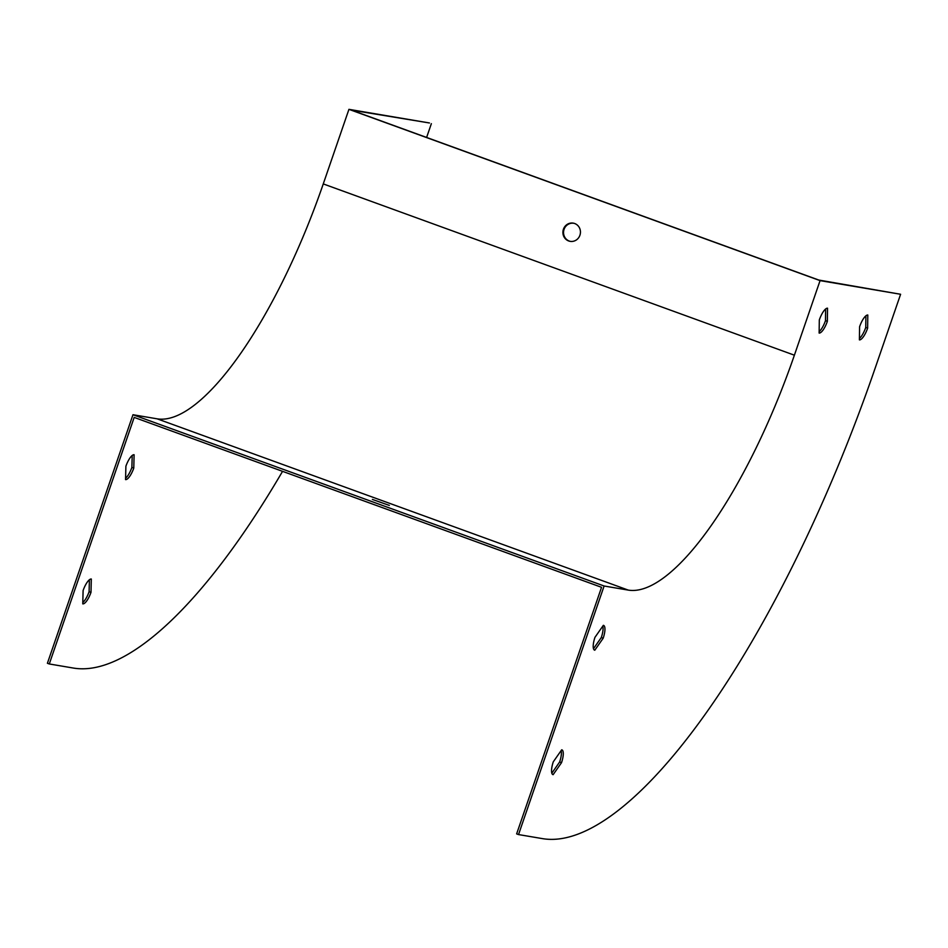 <?xml version="1.0" encoding="UTF-8"?>
<svg xmlns="http://www.w3.org/2000/svg" width="948" height="948" viewBox="0 0 948 948"><rect width="100%" height="100%" fill="white"/><g stroke="black" fill="none" stroke-linecap="round" stroke-linejoin="round"><path stroke-width="1.42" d="M518.532 834.572L542.683 838.66A526.495 160.947 110 0 0 874.921 368.831L900.6 294.271L820.067 280.62L348.935 109.34L323.268 183.912A263.248 80.473 -70 0 1 157.143 418.826L132.981 414.726L604.113 586.006L518.532 834.572L516.636 833.885L601.542 587.31L134.189 417.404L49.284 663.967L73.446 668.067A526.495 160.947 110 0 0 282.551 471.346M820.067 280.62L794.388 355.192A263.248 80.473 -70 0 1 628.275 590.106L604.113 586.006M563.42 229.274A9.219 8.757 99.6 0 1 580.306 233.729A9.219 8.757 99.6 0 1 570.127 241.349A9.219 8.757 99.6 0 1 563.42 229.274M348.935 109.34L429.468 122.979L351.471 110.134L818.823 280.051L900.6 294.271M573.528 223.242A9.219 8.757 -80.4 0 0 564.06 229.38A9.219 8.757 -80.4 0 0 570.447 241.396M593.484 648.693L601.305 637.518A13.165 4.029 110 0 0 602.786 626.154M551.819 773.165L559.64 761.991A13.165 4.029 110 0 0 561.121 750.626M819.155 331.599A13.165 4.029 110 0 0 825.483 320.637L825.625 308.989M859.421 338.424A13.165 4.029 110 0 0 865.749 327.451L865.891 315.803M372.386 499.418L389.344 505.414L372.386 499.418M49.284 663.967L47.4 663.28L132.981 414.726M603.189 638.205A13.165 4.029 110 0 0 603.568 625.396A13.165 4.029 110 0 0 603.355 625.336L594.965 637.329A13.165 4.029 110 0 0 594.574 650.138A13.165 4.029 110 0 0 594.799 650.198L603.189 638.205L601.305 637.518M561.69 749.809L553.3 761.801A13.165 4.029 110 0 0 552.921 774.611A13.165 4.029 110 0 0 553.134 774.67L561.524 762.666A13.165 4.029 110 0 0 561.915 749.868A13.165 4.029 110 0 0 561.69 749.809M819.131 333.08A13.165 4.029 110 0 0 827.367 321.313L827.533 308.195A13.165 4.029 110 0 0 819.309 319.95L819.131 333.08M859.409 339.894A13.165 4.029 110 0 0 867.633 328.138L867.799 315.02A13.165 4.029 110 0 0 859.575 326.776L859.409 339.894M132.187 455.467L131.891 467.411A13.165 4.029 -70 0 1 125.586 478.183M89.396 579.749L89.1 591.694A13.165 4.029 -70 0 1 82.796 602.466M125.551 479.593L125.894 466.238A13.165 4.029 -70 0 1 134.106 454.744L133.775 468.099A13.165 4.029 -70 0 1 125.551 479.593M82.76 603.876L83.104 590.521A13.165 4.029 -70 0 1 91.316 579.027L90.984 592.381A13.165 4.029 -70 0 1 82.76 603.876M426.612 137.46L431.364 123.667M90.984 592.381L89.1 591.694M133.775 468.099L131.891 467.411M865.749 327.451L867.633 328.138M825.483 320.637L827.367 321.313M559.64 761.991L561.524 762.666M794.388 355.192L323.268 183.912M628.275 590.106L157.143 418.826"/></g></svg>
